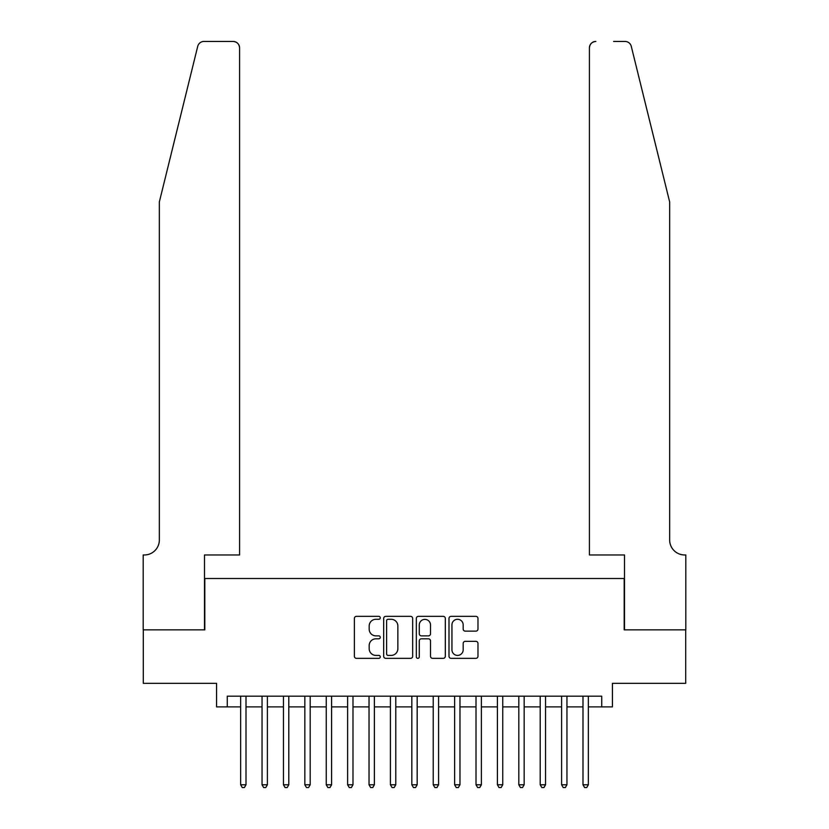 <?xml version="1.0" encoding="UTF-8"?>
<svg xmlns="http://www.w3.org/2000/svg" width="829" height="829" viewBox="0 0 829 829"><rect width="100%" height="100%" fill="white"/><g stroke="black" fill="none" stroke-linecap="round" stroke-linejoin="round"><path stroke-width="1.24" d="M380.262 617.812A1.471 1.471 0 0 0 378.801 616.341L356.48 616.341A2.104 2.104 0 0 0 354.377 618.444L354.377 656.247A2.104 2.104 0 0 0 356.48 658.35L378.801 658.35A1.471 1.471 0 0 0 380.262 656.879A1.471 1.471 0 0 0 378.801 655.407L375.91 655.407A6.725 6.725 0 0 1 369.185 648.682L369.185 645.532A6.725 6.725 0 0 1 375.91 638.817L378.801 638.817A1.471 1.471 0 0 0 380.262 637.346A1.471 1.471 0 0 0 378.801 635.874L375.91 635.874A6.725 6.725 0 0 1 369.185 629.159L369.185 626.009A6.725 6.725 0 0 1 375.91 619.284L378.801 619.284A1.471 1.471 0 0 0 380.262 617.812M475.877 631.149A2.104 2.104 0 0 0 477.981 629.045L477.981 618.444A2.104 2.104 0 0 0 475.877 616.341L451.1 616.341A2.104 2.104 0 0 0 448.997 618.444L448.997 656.247A2.104 2.104 0 0 0 451.1 658.35L475.877 658.35A2.104 2.104 0 0 0 477.981 656.247L477.981 643.439A2.104 2.104 0 0 0 475.877 641.335L465.276 641.335A2.104 2.104 0 0 0 463.173 643.439L463.173 649.791A5.616 5.616 0 0 1 457.556 655.407A5.616 5.616 0 0 1 451.94 649.791L451.94 624.9A5.616 5.616 0 0 1 457.556 619.284A5.616 5.616 0 0 1 463.173 624.9L463.173 629.045A2.104 2.104 0 0 0 465.276 631.149L475.877 631.149M227.281 706.888L227.281 696.184L601.719 696.184L601.719 706.888L612.424 706.888L612.424 683.345L685.697 683.345L685.697 629.853L624.185 629.853L624.185 578.507L204.815 578.507L204.815 629.853L143.303 629.853L143.303 683.345L216.576 683.345L216.576 706.888L240.648 706.888M412.666 618.444A2.104 2.104 0 0 0 410.562 616.341L385.775 616.341A2.104 2.104 0 0 0 383.682 618.444L383.682 656.247A2.104 2.104 0 0 0 385.775 658.35L410.562 658.35A2.104 2.104 0 0 0 412.666 656.247L412.666 618.444M418.438 616.341L443.225 616.341A2.104 2.104 0 0 1 445.318 618.444L445.318 656.247A2.104 2.104 0 0 1 443.225 658.35L432.614 658.35A2.104 2.104 0 0 1 430.51 656.247L430.51 640.921A2.104 2.104 0 0 0 428.417 638.817L421.381 638.817A2.104 2.104 0 0 0 419.277 640.921L419.277 656.879A1.471 1.471 0 0 1 417.806 658.35A1.471 1.471 0 0 1 416.334 656.879L416.334 618.444A2.104 2.104 0 0 1 418.438 616.341M246.006 706.888L262.047 706.888M267.394 706.888L283.445 706.888M288.793 706.888L304.844 706.888M310.191 706.888L326.243 706.888M331.59 706.888L347.631 706.888M352.988 706.888L369.029 706.888M374.376 706.888L390.428 706.888M395.775 706.888L411.826 706.888M417.174 706.888L433.225 706.888M438.572 706.888L454.624 706.888M459.971 706.888L476.012 706.888M481.369 706.888L497.41 706.888M502.757 706.888L518.809 706.888M524.156 706.888L540.207 706.888M545.555 706.888L561.606 706.888M566.953 706.888L582.994 706.888M588.352 706.888L601.719 706.888M388.086 619.284A1.471 1.471 0 0 0 386.615 620.755L386.615 653.936A1.471 1.471 0 0 0 388.086 655.407L391.133 655.407A6.725 6.725 0 0 0 397.858 648.682L397.858 626.009A6.725 6.725 0 0 0 391.133 619.284L388.086 619.284M430.51 625.004A5.616 5.616 0 0 0 424.894 619.387A5.616 5.616 0 0 0 419.277 625.004L419.277 633.77A2.104 2.104 0 0 0 421.381 635.874L428.417 635.874A2.104 2.104 0 0 0 430.51 633.77L430.51 625.004M246.006 696.184L246.006 784.773L240.648 784.773L240.648 696.184M246.006 784.773L244.4 787.55L242.255 787.55L240.648 784.773M197.727 46.331C199.354 42.807 199.354 42.807 197.727 46.331L159.344 201.924L159.344 539.99A14.974 14.974 0 0 1 144.37 554.964L143.189 554.964L143.189 629.853L204.494 629.853L204.494 554.964L239.581 554.964L239.581 47.864A6.414 6.414 0 0 0 233.167 41.45L203.955 41.45A6.414 6.414 0 0 0 197.727 46.331M215.405 41.45L233.167 41.45C237.032 41.854 239.177 43.999 239.581 47.864L239.581 554.964M159.344 539.99A14.974 14.974 0 0 1 144.37 554.964M657.884 154.215L631.273 46.331C629.646 42.807 629.646 42.807 631.273 46.331C629.646 42.807 629.646 42.807 631.273 46.331L669.656 201.924L669.656 539.99A14.974 14.974 0 0 0 684.63 554.964L685.811 554.964L685.811 629.853L624.506 629.853L624.506 554.964L589.419 554.964L589.419 47.864L589.419 554.964M613.595 41.45L625.045 41.45A6.414 6.414 0 0 1 631.273 46.331M595.833 41.45A6.414 6.414 0 0 0 589.419 47.864C589.823 43.999 591.968 41.854 595.833 41.45M669.656 539.99A14.974 14.974 0 0 0 684.63 554.964M267.394 696.184L267.394 784.773L262.047 784.773L262.047 696.184M267.394 784.773L265.798 787.55L263.653 787.55L262.047 784.773M288.793 696.184L288.793 784.773L283.445 784.773L283.445 696.184M288.793 784.773L287.186 787.55L285.052 787.55L283.445 784.773M310.191 696.184L310.191 784.773L304.844 784.773L304.844 696.184M310.191 784.773L308.585 787.55L306.45 787.55L304.844 784.773M331.59 696.184L331.59 784.773L326.243 784.773L326.243 696.184M331.59 784.773L329.983 787.55L327.849 787.55L326.243 784.773M352.988 696.184L352.988 784.773L347.631 784.773L347.631 696.184M352.988 784.773L351.382 787.55L349.237 787.55L347.631 784.773M374.376 696.184L374.376 784.773L369.029 784.773L369.029 696.184M374.376 784.773L372.781 787.55L370.636 787.55L369.029 784.773M395.775 696.184L395.775 784.773L390.428 784.773L390.428 696.184M395.775 784.773L394.169 787.55L392.034 787.55L390.428 784.773M417.174 696.184L417.174 784.773L411.826 784.773L411.826 696.184M417.174 784.773L415.567 787.55L413.433 787.55L411.826 784.773M438.572 696.184L438.572 784.773L433.225 784.773L433.225 696.184M438.572 784.773L436.966 787.55L434.831 787.55L433.225 784.773M459.971 696.184L459.971 784.773L454.624 784.773L454.624 696.184M459.971 784.773L458.364 787.55L456.219 787.55L454.624 784.773M481.369 696.184L481.369 784.773L476.012 784.773L476.012 696.184M481.369 784.773L479.763 787.55L477.618 787.55L476.012 784.773M502.757 696.184L502.757 784.773L497.41 784.773L497.41 696.184M502.757 784.773L501.151 787.55L499.017 787.55L497.41 784.773M524.156 696.184L524.156 784.773L518.809 784.773L518.809 696.184M524.156 784.773L522.55 787.55L520.415 787.55L518.809 784.773M545.555 696.184L545.555 784.773L540.207 784.773L540.207 696.184M545.555 784.773L543.948 787.55L541.814 787.55L540.207 784.773M566.953 696.184L566.953 784.773L561.606 784.773L561.606 696.184M566.953 784.773L565.347 787.55L563.202 787.55L561.606 784.773M588.352 696.184L588.352 784.773L582.994 784.773L582.994 696.184M588.352 784.773L586.745 787.55L584.6 787.55L582.994 784.773"/></g></svg>
